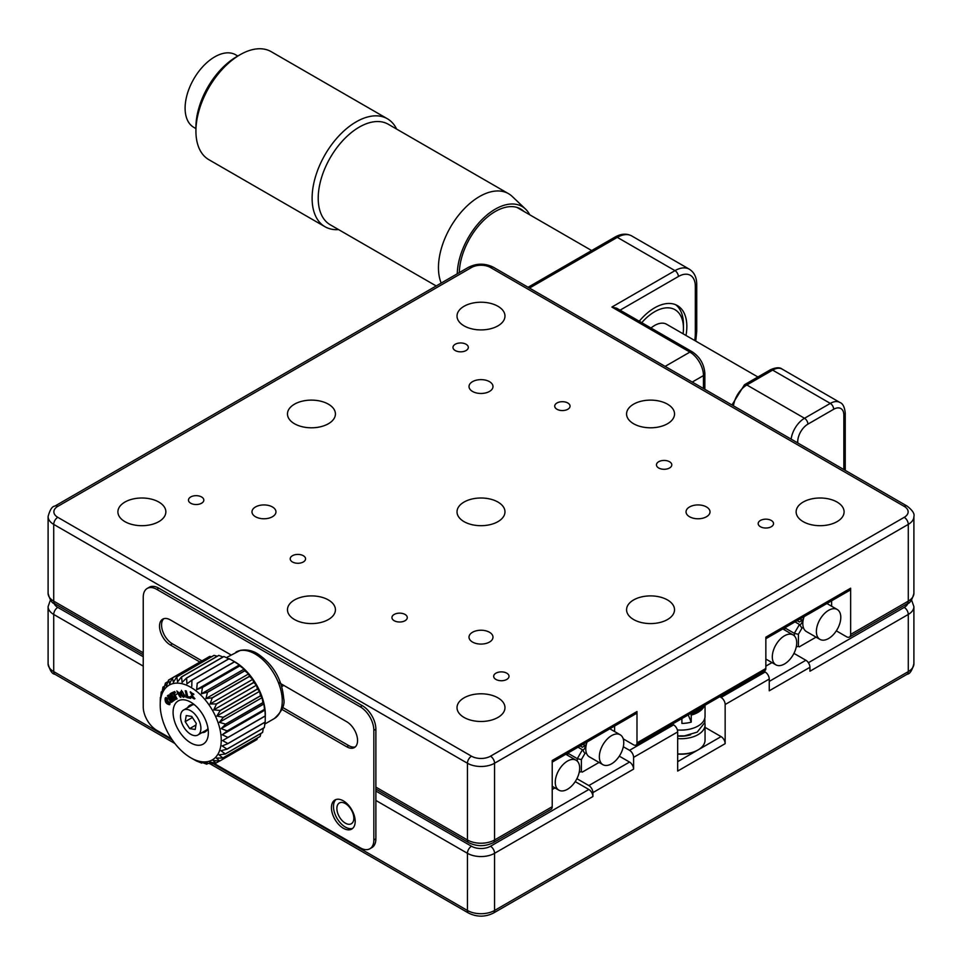 <?xml version="1.0" encoding="UTF-8"?>
<svg xmlns="http://www.w3.org/2000/svg" width="962" height="962" viewBox="0 0 962 962"><rect width="100%" height="100%" fill="white"/><g stroke="black" fill="none" stroke-linecap="round" stroke-linejoin="round"><path stroke-width="1.44" d="M575.216 781.613L588.84 789.477A5.76 3.319 60 0 1 592.905 796.524L494.564 853.306A19.18 11.075 180 0 1 467.436 853.306L375.877 800.444M174.892 743.506L142.929 725.047A5.76 3.319 120 0 0 143.085 725.156A5.76 3.319 120 0 0 143.242 725.24M818.758 725.24A5.76 3.319 -120 0 0 818.915 725.156A5.76 3.319 -120 0 0 819.071 725.047L581.697 862.096A5.76 3.319 60 0 1 581.541 862.205L493.374 913.106A5.76 3.319 60 0 0 494.564 910.473L908.284 671.608A5.76 3.319 60 0 1 907.094 674.254C909.824 674.049 912.096 670.562 913.9 663.78A19.18 11.075 0 0 1 908.284 671.608L908.284 614.441L809.944 671.223L809.944 667.303L769.251 690.8L769.251 679.052L725.156 704.509A5.76 3.319 -120 0 0 721.091 697.45L765.175 672.005A5.76 3.319 60 0 1 769.251 679.052M212.806 763.467L467.436 910.473A5.76 3.319 120 0 0 468.626 913.106L380.459 862.205A5.76 3.319 -60 0 1 380.303 862.096L210.137 763.852M705.05 727.356L721.091 736.615A5.76 3.319 60 0 1 725.156 743.662L725.156 704.509M576.911 778.679L588.84 785.557L629.533 762.06L619.3 756.156M629.533 762.06A5.76 3.319 60 0 1 633.597 769.119L633.597 757.371A5.76 3.319 -120 0 0 629.533 750.312L623.316 746.728M672.306 724.109L673.616 724.867A5.76 3.319 60 0 1 677.681 731.914L677.681 771.067L725.156 743.662M719.78 696.704L721.091 697.45M763.864 671.248L765.175 672.005M793.939 653.366L805.867 660.257A5.76 3.319 60 0 1 809.944 667.303M345.358 823.147A11.989 6.926 -120 0 0 351.346 823.749A11.989 6.926 -120 0 0 351.346 809.896A11.989 6.926 -120 0 0 339.358 802.981A11.989 6.926 -120 0 0 337.518 812.589A11.989 6.926 -120 0 0 345.358 823.147M633.597 769.119L592.905 792.604L592.905 796.524M592.905 792.604A5.76 3.319 -120 0 0 588.84 785.557M633.597 423.749A23.978 13.841 0 0 0 659.728 426.743A23.978 13.841 0 0 0 674.53 413.961A23.978 13.841 0 0 0 650.552 400.12A23.978 13.841 0 0 0 626.575 413.961A23.978 13.841 0 0 0 633.597 423.749M464.045 325.853A23.978 13.841 0 0 0 490.175 328.86A23.978 13.841 0 0 0 504.978 316.065A23.978 13.841 0 0 0 481 302.224A23.978 13.841 0 0 0 457.022 316.065A23.978 13.841 0 0 0 464.045 325.853M255.495 516.75A11.989 6.926 0 0 0 268.554 518.241A11.989 6.926 0 0 0 275.962 511.856A11.989 6.926 0 0 0 263.973 504.93A11.989 6.926 0 0 0 251.984 511.856A11.989 6.926 0 0 0 255.495 516.75M472.522 642.051A11.989 6.926 0 0 0 485.594 643.554A11.989 6.926 0 0 0 492.989 637.157A11.989 6.926 0 0 0 481 630.23A11.989 6.926 0 0 0 469.011 637.157A11.989 6.926 0 0 0 472.522 642.051M303.307 555.711A7.672 4.425 180 0 1 305.555 558.838A7.672 4.425 180 0 1 297.883 563.275A7.672 4.425 180 0 1 290.211 558.838A7.672 4.425 180 0 1 294.937 554.749A7.672 4.425 180 0 1 303.307 555.711M201.575 496.969A7.672 4.425 180 0 1 203.824 500.108A7.672 4.425 180 0 1 196.14 504.533A7.672 4.425 180 0 1 188.468 500.108A7.672 4.425 180 0 1 193.206 496.007A7.672 4.425 180 0 1 201.575 496.969M405.038 614.441A7.672 4.425 180 0 1 407.287 617.58A7.672 4.425 180 0 1 399.615 622.005A7.672 4.425 180 0 1 391.943 617.58A7.672 4.425 180 0 1 396.681 613.479A7.672 4.425 180 0 1 405.038 614.441M506.77 673.172A7.672 4.425 180 0 1 509.018 676.31A7.672 4.425 180 0 1 501.346 680.735A7.672 4.425 180 0 1 493.674 676.31A7.672 4.425 180 0 1 498.412 672.222A7.672 4.425 180 0 1 506.77 673.172M375.877 787.12L467.436 839.982A19.18 11.075 0 0 0 494.564 839.982L552.212 806.709L552.212 760.497L636.988 711.555A4.798 2.766 60 0 1 636.315 713.515L592.231 738.96A4.798 2.766 60 0 1 591.919 739.201L552.212 762.12M623.232 738.84L633.597 744.841A4.798 2.766 -120 0 0 636.002 745.069A4.798 2.766 -120 0 0 636.988 742.88L765.86 668.482L765.86 637.157L850.636 588.203A4.798 2.766 60 0 1 849.638 590.403L808.946 613.9A4.798 2.766 -120 0 0 809.258 613.66L765.86 638.72M689.55 516.75A11.989 6.926 0 0 0 702.621 518.241A11.989 6.926 0 0 0 710.016 511.856A11.989 6.926 0 0 0 698.027 504.93A11.989 6.926 0 0 0 686.038 511.856A11.989 6.926 0 0 0 689.55 516.75M472.522 391.438A11.989 6.926 0 0 0 485.594 392.941A11.989 6.926 0 0 0 492.989 386.544A11.989 6.926 0 0 0 481 379.629A11.989 6.926 0 0 0 469.011 386.544A11.989 6.926 0 0 0 472.522 391.438M567.808 402.994A7.672 4.425 180 0 1 570.057 406.132A7.672 4.425 180 0 1 562.385 410.558A7.672 4.425 180 0 1 554.713 406.132A7.672 4.425 180 0 1 559.451 402.032A7.672 4.425 180 0 1 567.808 402.994M466.077 344.264A7.672 4.425 180 0 1 468.326 347.39A7.672 4.425 180 0 1 460.654 351.827A7.672 4.425 180 0 1 452.982 347.39A7.672 4.425 180 0 1 457.72 343.302A7.672 4.425 180 0 1 466.077 344.264M669.552 461.736A7.672 4.425 180 0 1 671.789 464.862A7.672 4.425 180 0 1 664.117 469.288A7.672 4.425 180 0 1 656.445 464.862A7.672 4.425 180 0 1 661.183 460.774A7.672 4.425 180 0 1 669.552 461.736M771.283 520.466A7.672 4.425 180 0 1 773.532 523.593A7.672 4.425 180 0 1 765.86 528.03A7.672 4.425 180 0 1 758.176 523.593A7.672 4.425 180 0 1 762.914 519.504A7.672 4.425 180 0 1 771.283 520.466M765.86 668.482A4.798 2.766 60 0 1 764.862 670.67L636.002 745.069M633.597 619.528A23.978 13.841 0 0 0 659.728 622.534A23.978 13.841 0 0 0 674.53 609.74A23.978 13.841 0 0 0 650.552 595.899A23.978 13.841 0 0 0 626.575 609.74A23.978 13.841 0 0 0 633.597 619.528M294.492 423.749A23.978 13.841 0 0 0 320.623 426.743A23.978 13.841 0 0 0 335.425 413.961A23.978 13.841 0 0 0 311.447 400.12A23.978 13.841 0 0 0 287.47 413.961A23.978 13.841 0 0 0 294.492 423.749M464.045 521.644A23.978 13.841 0 0 0 490.175 524.639A23.978 13.841 0 0 0 504.978 511.856A23.978 13.841 0 0 0 481 498.003A23.978 13.841 0 0 0 457.022 511.856A23.978 13.841 0 0 0 464.045 521.644M636.988 711.555L636.988 742.88M294.492 619.528A23.978 13.841 0 0 0 320.623 622.534A23.978 13.841 0 0 0 335.425 609.74A23.978 13.841 0 0 0 311.447 595.899A23.978 13.841 0 0 0 287.47 609.74A23.978 13.841 0 0 0 294.492 619.528M464.045 717.424A23.978 13.841 0 0 0 490.175 720.43A23.978 13.841 0 0 0 504.978 707.635A23.978 13.841 0 0 0 481 693.794A23.978 13.841 0 0 0 457.022 707.635A23.978 13.841 0 0 0 464.045 717.424M124.928 521.644A23.978 13.841 0 0 0 151.07 524.639A23.978 13.841 0 0 0 165.861 511.856A23.978 13.841 0 0 0 141.883 498.003A23.978 13.841 0 0 0 117.905 511.856A23.978 13.841 0 0 0 124.928 521.644M552.212 806.709A5.76 3.319 60 0 1 551.022 809.343L493.374 842.616A5.76 3.319 -120 0 0 494.564 839.982L494.564 763.239A19.18 11.075 180 0 1 467.436 763.239L53.716 524.386L53.716 601.13A5.76 3.319 120 0 0 54.906 603.763L143.242 654.761M850.636 588.203L850.636 634.415L908.284 601.13L908.284 524.386L494.564 763.239A5.76 3.319 60 0 0 490.5 756.192L904.208 517.328A5.76 3.319 60 0 1 908.284 524.386A19.18 11.075 180 0 0 913.9 516.546C914.778 513.78 912.505 510.293 907.094 506.084A5.76 3.319 120 0 0 904.208 506.373L490.5 267.508A13.432 7.756 0 0 0 471.5 267.508L57.792 506.373A13.432 7.756 0 0 0 57.792 517.328A5.76 3.319 120 0 0 53.716 524.386A19.18 11.075 180 0 1 48.1 516.546L48.1 593.301A19.18 11.075 0 0 0 53.716 601.13L143.242 652.813M803.162 521.644A23.978 13.841 0 0 0 829.292 524.639A23.978 13.841 0 0 0 844.095 511.856A23.978 13.841 0 0 0 820.117 498.003A23.978 13.841 0 0 0 796.139 511.856A23.978 13.841 0 0 0 803.162 521.644M836.339 630.856L846.56 636.76A5.76 3.319 -120 0 0 849.446 637.048A5.76 3.319 -120 0 0 850.636 634.415M784.355 629.857L785.942 627.128M765.86 666.125L771.993 662.59M796.716 642.832A17.268 9.969 120 0 0 793.133 634.932A17.268 9.969 120 0 0 775.877 644.901A17.268 9.969 120 0 0 775.877 664.826A17.268 9.969 120 0 0 789.177 660.209A17.268 9.969 120 0 0 796.716 642.832M797.149 620.646L799.47 621.993L797.149 620.646M795.021 621.885L799.47 624.458A2.128 1.227 120 0 0 801.611 623.22A2.128 1.227 120 0 0 801.611 620.767A2.128 1.227 120 0 0 801.118 620.67M785.341 628.162L794.335 633.345L799.47 624.458L801.959 628.162L798.412 634.319L798.412 646.368L799.254 646.849L816.077 637.133M800.023 618.987L801.959 620.105A5.014 2.886 -60 0 1 802.573 619.696A5.014 2.886 -60 0 1 803.318 619.36M803.318 627.356A5.014 2.886 -60 0 1 801.959 628.162M831.637 606.252L831.637 600.793M796.259 646.873L798.412 646.368M794.335 635.846L794.335 633.345L798.412 634.319M799.47 621.993L801.959 620.105M816.377 631.481A17.268 9.969 120 0 0 819.961 639.381A17.268 9.969 120 0 0 837.217 629.413A17.268 9.969 120 0 0 837.217 609.475A17.268 9.969 120 0 0 823.917 614.105A17.268 9.969 120 0 0 816.377 631.481M804.088 616.642A17.268 9.969 120 0 0 802.813 623.641A17.268 9.969 120 0 0 806.396 631.553L819.961 639.381M567.327 755.158L568.855 752.512M552.212 789.477L554.954 787.89M579.677 768.133A17.268 9.969 -60 0 1 572.149 785.509A17.268 9.969 -60 0 1 558.838 790.139A17.268 9.969 -60 0 1 558.838 770.201A17.268 9.969 -60 0 1 576.106 760.233A17.268 9.969 -60 0 1 579.677 768.133M583.044 744.323L584.932 745.406A5.014 2.886 -60 0 1 585.545 744.997A5.014 2.886 -60 0 1 586.291 744.66M586.291 752.657A5.014 2.886 -60 0 1 584.932 753.474L581.373 759.619L581.373 771.668L582.214 772.149L599.037 762.445M614.61 731.553L614.61 726.045M579.232 772.173L581.373 771.668M577.308 761.146L577.308 758.657L581.373 759.619M568.314 753.462L577.308 758.657L582.443 749.759L584.932 753.474M578.03 747.209L582.443 749.759A2.128 1.227 120 0 0 584.571 748.532A2.128 1.227 120 0 0 584.571 746.067A2.128 1.227 120 0 0 584.09 745.971M582.443 747.294L580.17 745.983L582.443 747.294L584.932 745.406M599.35 756.781A17.268 9.969 -60 0 1 606.89 739.405A17.268 9.969 -60 0 1 620.189 734.776A17.268 9.969 -60 0 1 620.189 754.713A17.268 9.969 -60 0 1 602.921 764.682A17.268 9.969 -60 0 1 599.35 756.781M602.921 764.682L589.357 756.853A17.268 9.969 -60 0 1 585.786 748.941A17.268 9.969 -60 0 1 587.036 742.015M158.838 588.203L156.806 589.381A19.18 11.075 -120 0 0 147.222 588.431L149.254 587.253A19.18 11.075 60 0 1 158.838 588.203L362.313 705.675A19.18 11.075 60 0 1 375.877 729.172L375.877 838.816A19.18 11.075 60 0 1 371.897 847.594L369.865 848.773A19.18 11.075 -120 0 0 373.845 839.982L375.877 838.816M147.222 588.431A19.18 11.075 -120 0 0 143.242 597.21L143.242 706.854A19.18 11.075 -120 0 0 156.806 730.35L171.537 738.852M369.865 848.773A19.18 11.075 -120 0 1 360.281 847.823L213.492 763.07M331.457 807.683A16.787 9.692 60 0 1 334.932 799.999A16.787 9.692 60 0 1 351.707 809.691A16.787 9.692 60 0 1 351.707 829.076A16.787 9.692 60 0 1 338.78 824.578A16.787 9.692 60 0 1 331.457 807.683M352.669 828.378A16.787 9.692 60 0 1 340.151 822.678A16.787 9.692 60 0 1 333.489 806.505A16.787 9.692 60 0 1 336.003 799.518M199.831 661.988L170.37 644.985A15.344 8.862 60 0 1 160.353 631.457A15.344 8.862 60 0 1 162.698 619.167A15.344 8.862 60 0 1 170.37 619.925L231.024 654.942M201.864 660.822L172.402 643.806A15.344 8.862 60 0 1 162.686 631.216A15.344 8.862 60 0 1 163.78 618.698M355.339 746.849A15.344 8.862 60 0 1 348.749 745.622L282.563 707.407M278.246 682.202L346.717 721.728A15.344 8.862 60 0 1 356.734 735.257A15.344 8.862 60 0 1 354.389 747.558A15.344 8.862 60 0 1 346.717 746.789L281.229 708.994M375.877 729.172L373.845 730.35L373.845 839.982M373.845 730.35A19.18 11.075 -120 0 0 360.281 706.854L362.313 705.675M156.806 589.381L360.281 706.854M191.053 696.211L194.516 698.737M191.51 693.061L193.699 693.975M190.584 691.846L193.554 697.486M234.451 661.628A43.158 24.916 60 0 1 234.8 661.82A43.158 24.916 60 0 1 265.32 714.682L265.187 722.017L227.886 743.554L222.595 740.584L265.247 716.029A47.956 27.694 -120 0 0 265.247 715.908L227.946 737.445A47.956 27.694 60 0 1 227.946 737.565M172.366 677.957A47.956 27.694 60 0 1 172.439 677.921L209.752 656.385A47.956 27.694 -120 0 0 209.668 656.421L172.366 677.957L169.613 683.766L168.627 680.014A47.956 27.694 60 0 0 168.566 680.062L166.39 686.146L165.44 683.092A47.956 27.694 60 0 0 165.392 683.152L163.78 689.429L162.963 687.096A47.956 27.694 60 0 0 162.927 687.181L161.844 693.506L161.243 691.918A47.956 27.694 60 0 0 161.219 692.015L160.726 697.234M160.197 704.893A43.158 24.916 60 0 1 173.088 683.573A43.158 24.916 60 0 1 219.805 728.619A43.158 24.916 60 0 1 190.716 757.755A43.158 24.916 60 0 1 160.197 704.893L160.329 697.558A47.956 27.694 60 0 1 160.341 697.45M176.166 694.492L176.852 694.107L176.154 694.456M174.29 695.586L174.964 695.189L174.266 695.55M185.51 695.069L184.836 695.466M183.273 696.368L182.6 696.753M183.309 697.222L183.982 696.825M184.115 696.885L183.429 697.282M191.017 757.924L196.308 760.906A47.956 27.694 60 0 0 196.404 760.954L201.575 763.058A47.956 27.694 60 0 0 201.671 763.094L200.673 761.88L206.662 764.177A47.956 27.694 60 0 0 206.746 764.189L205.219 762.397L211.436 764.225A47.956 27.694 60 0 0 211.52 764.213L209.427 761.94L215.777 763.191A47.956 27.694 60 0 0 215.849 763.167L213.191 760.485L219.589 761.11L256.89 739.574A47.956 27.694 60 0 0 256.962 739.525L219.661 761.062L216.414 758.092L222.775 758.02L260.077 736.495A47.956 27.694 60 0 0 260.137 736.423L222.835 757.96L219.023 754.821L225.264 754.028L262.566 732.491A47.956 27.694 -120 0 0 262.602 732.407L225.3 753.943L220.947 750.733L226.972 749.194L264.273 727.657A47.956 27.694 -120 0 0 264.297 727.561L226.996 749.097L222.15 745.947L227.874 743.662L265.175 722.125A47.956 27.694 -120 0 0 265.187 722.017M202.513 762.601L201.671 763.094M208.261 763.311L206.746 764.189M227.946 737.445L222.27 734.752L264.995 710.076L265.247 715.908M222.27 734.752L227.188 731.036L264.49 709.499L264.995 710.076M264.49 709.499A47.956 27.694 -120 0 0 264.466 709.379L227.164 730.916A47.956 27.694 60 0 1 227.188 731.036M227.164 730.916L221.188 728.607L263.913 703.943L264.466 709.379M221.188 728.607L225.613 724.266L262.915 702.729L263.913 703.943M219.372 722.318L262.097 697.642L262.879 702.597L225.577 724.133L219.372 722.318L223.268 717.387L260.57 695.851L262.097 697.642M260.57 695.851A47.956 27.694 -120 0 0 260.522 695.73L223.22 717.267A47.956 27.694 60 0 1 223.268 717.387M223.22 717.267L216.859 716.017L259.596 691.341L260.522 695.73M216.859 716.017L220.202 710.605L257.503 689.069L259.596 691.341M257.503 689.069A47.956 27.694 -120 0 0 257.443 688.936L220.13 710.473A47.956 27.694 60 0 1 220.202 710.605M220.13 710.473L213.732 709.86L256.457 685.184L257.443 688.936M213.732 709.86L216.486 704.052L253.788 682.515L256.457 685.184M253.788 682.515A47.956 27.694 -120 0 0 253.715 682.395L216.414 703.931A47.956 27.694 60 0 1 216.486 704.052M216.414 703.931L210.041 704.004L252.778 679.34L253.715 682.395M210.041 704.004L212.229 697.919L249.531 676.382L252.778 679.34M205.904 698.604L248.629 673.929L249.447 676.274L212.145 697.811L205.904 698.604L207.515 692.327L244.817 670.791L248.629 673.929M244.817 670.791A47.956 27.694 -120 0 0 244.733 670.694L207.431 692.231A47.956 27.694 60 0 1 207.515 692.327M207.431 692.231L201.407 693.782L244.132 669.107L244.733 670.694M201.407 693.782L202.477 687.445L239.778 665.908L244.132 669.107M239.778 665.908A47.956 27.694 -120 0 0 239.682 665.824L202.381 687.361A47.956 27.694 60 0 1 202.477 687.445M202.381 687.361L196.657 689.646L239.382 664.982L239.682 665.824M196.657 689.646L197.234 683.369L234.536 661.832L239.382 664.982M234.536 661.832A47.956 27.694 -120 0 0 234.439 661.772L197.138 683.309A47.956 27.694 60 0 1 197.234 683.369M197.138 683.309L234.439 661.772M191.787 686.327L191.919 680.218L229.221 658.681L234.8 661.82M229.221 658.681A47.956 27.694 -120 0 0 229.124 658.633L191.823 680.17A47.956 27.694 60 0 1 191.919 680.218M191.823 680.17L186.893 683.874L186.652 678.054L223.954 656.517L229.629 659.211M223.954 656.517A47.956 27.694 -120 0 0 223.857 656.481L186.556 678.018A47.956 27.694 60 0 1 186.652 678.054M186.556 678.018L182.119 682.371L181.565 676.935L218.867 655.399L223.004 656.974M218.867 655.399A47.956 27.694 -120 0 0 218.783 655.387L181.469 676.923A47.956 27.694 60 0 1 181.565 676.935M181.469 676.923L177.573 681.854L176.792 676.899L214.093 655.362L217.256 656.264M214.093 655.362A47.956 27.694 -120 0 0 214.009 655.362L176.707 676.899A47.956 27.694 60 0 1 176.792 676.899M176.707 676.899L173.376 682.311L172.439 677.921M161.243 691.918L162.193 691.377M162.963 687.096L164.598 686.146M165.44 683.092L167.989 681.613M168.627 680.014L206.084 658.489M209.752 656.385L211.616 656.745M265.175 722.125L264.297 727.561M263.335 728.198L262.602 732.407M260.918 733.429L260.137 736.423M257.527 737.962L256.962 739.525M219.432 761.098L215.849 763.167M213.901 762.83L211.52 764.213M202.02 732.599A15.344 8.862 -120 0 0 203.776 732.443A15.344 8.862 -120 0 0 207.936 728.066M194.528 704.833A15.344 8.862 -120 0 0 187.638 707.683M200.914 745.021A24.94 14.394 -120 0 0 208.357 732.695A24.94 14.394 -120 0 0 190.716 702.152A24.94 14.394 -120 0 0 173.918 718.987A24.94 14.394 -120 0 0 200.914 745.021M175.084 699.735L171.032 693.229L169.901 694.047L171.97 698.917L168.566 695.009L167.436 695.815L171.489 702.32L172.198 701.815L169.059 696.765L172.932 701.286L173.641 700.769L171.236 695.201L174.375 700.252L175.084 699.735M171.681 692.856L172.006 694.143L173.256 693.614L176.202 699.23L177.068 698.869L174.11 693.241L175.361 692.712L174.747 691.546L171.392 692.977M172.414 693.963L171.705 692.844M171.068 693.301L171.236 695.201L171.909 694.804L175.012 699.795M172.426 700.709L169.733 696.38L173.557 700.841M171.452 695.706L172.643 698.52L170.995 696.632M168.615 695.069L168.109 695.418L172.126 701.863M168.109 695.418L167.436 695.815M166.522 701.755L168.951 703.39L166.354 698.881L166.522 701.755M169.264 703.102L166.715 698.785M166.101 697.486L165.909 697.703C165.284 701.094 166.618 703.342 169.913 704.437M165.224 698.099C164.73 701.887 166.173 704.088 169.577 704.701C171.02 701.094 169.733 698.737 165.753 697.63L165.224 698.099M172.114 692.676L172.679 693.746L173.93 693.217L177.02 698.785M180.94 695.37L180.135 696.464M177.669 692.099L180.327 693.41M180.856 693.458L180.387 691.858M176.804 690.92L180.832 697.462M181.902 696.043L181.89 695.346M179.726 693.975L180.267 693.073L181.084 695.117L180.76 695.718L179.75 694.023L179.858 696.753L177.236 692.231L180.363 693.602M191.258 696.235L190.356 696.56L194.3 698.965L190.969 693.097L193.855 694.516L190.187 691.955L193.326 697.835L191.258 696.235M185.233 690.74L186.929 697.618L190.668 698.352L190.368 697.149L187.722 696.632L186.327 690.957L185.233 690.74M181.782 693.794L182.155 695.502L180.471 692.844L181.782 693.794M190.981 696.199L190.356 696.56M186.051 690.908L187.602 697.222L190.524 697.799M182.335 691.498L184.716 695.863M182.191 694.732L185.594 697.041M186.568 696.139L185.498 691.798M181.457 690.307L181.602 693.157M189.694 728.607L195.214 729.473L196.236 723.388L191.739 716.425L186.219 715.56L185.197 721.644L189.694 728.607L195.971 724.987M192.424 717.484L185.197 721.644M188.949 733.068A14.382 8.309 -120 0 0 197.919 734.98A14.382 8.309 -120 0 0 197.919 718.361A14.382 8.309 -120 0 0 183.526 710.052A14.382 8.309 -120 0 0 181.012 720.442A14.382 8.309 -120 0 0 188.949 733.068M237.818 56.036L235.666 54.798A41.883 24.182 120 0 0 193.049 80.267A41.883 24.182 120 0 0 193.783 127.345L195.923 128.583M396.621 129.064A62.35 36.003 120 0 0 387.373 118.747L271.2 51.671A62.35 36.003 120 0 0 240.019 54.762L236.628 56.722A57.564 33.237 120 0 0 206.854 88.865A57.564 33.237 120 0 0 195.923 127.212L195.923 131.133A62.35 36.003 120 0 0 208.838 159.668L325.024 226.743A62.35 36.003 120 0 0 338.576 229.593M240.019 54.762A62.35 36.003 120 0 0 207.756 89.586A62.35 36.003 120 0 0 195.923 131.133M387.373 118.747A62.35 36.003 120 0 0 323.941 156.662A62.35 36.003 120 0 0 325.024 226.743M457.263 273.785A53.716 31.012 -60 0 1 483.633 217.965A53.716 31.012 -60 0 1 525.529 209.079L512.229 196.452A58.033 33.514 120 0 0 508.525 193.675L388.275 124.254A58.033 33.514 120 0 0 329.22 159.548A58.033 33.514 120 0 0 330.231 224.771L436.195 285.954M508.525 193.675A58.033 33.514 120 0 0 449.47 228.968A58.033 33.514 120 0 0 441.197 283.068M525.529 209.079A53.716 31.012 -60 0 1 529.761 214.803M459.307 272.607A50.83 29.353 -60 0 1 481.361 222.751A50.83 29.353 -60 0 1 519.745 208.501A50.83 29.353 -60 0 1 523.893 211.424M650.997 328.018A23.978 13.841 -60 0 1 666.618 324.278L757.912 376.984M641.762 322.679A40.765 23.533 -60 0 1 683.453 328.403A40.765 23.533 -60 0 1 683.092 333.79M675.649 304.714A45.563 26.299 -60 0 1 683.453 324.483L683.453 328.403M705.05 705.206L705.05 716.257A23.978 13.841 180 0 1 677.368 729.93M704.497 705.531A23.978 13.841 180 0 1 691.233 715.091L690.848 713.407M691.005 713.756A23.016 13.288 0 0 0 702.44 706.709M688.227 714.922L691.233 722.137L691.233 715.091M691.233 722.137A23.978 13.841 180 0 1 681.902 723.436L681.902 718.566M677.681 753.847A23.978 13.841 0 0 0 698.027 749.927A23.978 13.841 0 0 0 705.05 740.139L705.05 724.867A23.978 13.841 180 0 1 677.681 738.576M697.691 750.119A23.016 13.288 180 0 1 697.354 750.324A23.016 13.288 180 0 1 677.681 754.064M704.797 722.859A23.978 13.841 180 0 1 705.05 724.867M690.692 734.764A19.661 11.352 180 0 1 677.681 736.05M692.291 351.851L616.69 308.213L611.892 307.058L689.898 352.092A4.798 2.766 -60 0 1 692.291 351.851C700.023 357.07 704.208 364.333 704.857 373.629A4.798 2.766 0 0 1 703.462 375.589L703.462 388.516M639.249 321.236A45.563 26.299 -60 0 1 654.629 307.84A45.563 26.299 -60 0 1 677.404 305.591A45.563 26.299 -60 0 1 685.99 335.461M490.5 846.247A5.76 3.319 60 0 1 494.564 853.306L494.564 910.473A19.18 11.075 0 0 1 467.436 910.473L467.436 853.306A5.76 3.319 120 0 1 471.5 846.247A13.432 7.756 0 0 0 490.5 846.247L588.84 789.477M143.085 725.156L54.906 674.254A5.76 3.319 -60 0 1 53.716 671.608L172.414 740.139M48.1 663.78A19.18 11.075 0 0 0 53.716 671.608L53.716 614.441A19.18 11.075 180 0 1 48.1 606.613L48.1 663.78C49.904 670.562 52.176 674.049 54.906 674.254M913.9 663.78L913.9 606.613A19.18 11.075 180 0 1 908.284 614.441A5.76 3.319 60 0 0 904.208 607.395A13.432 7.756 0 0 0 907.948 603.234M677.681 761.676L721.091 736.615M677.681 731.914L633.597 757.371M629.533 750.312L673.616 724.867M769.251 681.397L805.867 660.257M808.393 662.722L904.208 607.395M54.052 603.234A13.432 7.756 0 0 0 57.792 607.395L143.242 656.733M375.877 791.041L471.5 846.247M57.792 607.395A5.76 3.319 120 0 0 53.716 614.441L143.242 666.125M57.792 506.373A5.76 3.319 60 0 0 54.906 506.084L468.626 267.232C476.875 263.179 485.125 263.179 493.374 267.232A5.76 3.319 120 0 0 490.5 267.508M493.374 842.616C485.125 846.668 476.875 846.668 468.626 842.616A5.76 3.319 120 0 1 467.436 839.982L467.436 763.239A5.76 3.319 120 0 1 471.5 756.192A13.432 7.756 0 0 0 490.5 756.192M57.792 517.328L471.5 756.192M904.208 517.328A13.432 7.756 0 0 0 904.208 506.373M849.446 637.048L907.094 603.763A5.76 3.319 60 0 0 908.284 601.13A19.18 11.075 0 0 0 913.9 593.301L913.9 516.546M468.626 267.232A5.76 3.319 60 0 1 471.5 267.508M170.37 644.985L172.402 643.806M346.717 746.789L348.749 745.622M235.955 652.092A38.372 22.15 60 0 1 239.478 650.697A38.372 22.15 60 0 1 275.853 677.032A38.372 22.15 60 0 1 274.398 718.506M665.127 366.39L689.898 352.092A19.18 11.075 60 0 1 703.462 375.589L692.255 382.046M620.081 310.161L678.366 276.515A4.798 2.766 -120 0 0 674.975 270.647L611.892 307.058M678.366 276.515A23.978 13.841 -60 0 1 695.322 286.303A4.798 2.766 0 0 0 696.728 284.355C696.68 277.333 694.227 272.282 689.357 269.216A28.776 16.619 120 0 0 674.975 270.647L617.327 237.361A28.776 16.619 -60 0 1 631.709 235.93C626.623 233.261 621.031 233.658 614.922 237.121A4.798 2.766 60 0 1 617.327 237.361L529.485 288.071M695.322 286.303L695.322 333.297A43.158 24.916 -60 0 1 694.732 340.512M695.766 341.113L696.728 331.337A4.798 2.766 180 0 1 695.322 333.297M845.249 470.382L845.249 413.179A4.798 2.766 180 0 1 843.854 415.139A14.382 8.309 120 0 0 833.681 409.259L807.9 424.146A14.382 8.309 120 0 0 797.726 441.762L797.726 442.941M843.854 469.576L843.854 415.139M791.125 439.129A19.18 11.075 -60 0 1 804.509 418.266L830.29 403.391A4.798 2.766 60 0 1 833.681 409.259M731.962 404.978L744.468 384.74L770.237 369.865A4.798 2.766 60 0 1 772.642 370.105L830.29 403.391A19.18 11.075 -60 0 1 839.874 402.441L782.226 369.155A19.18 11.075 120 0 0 772.642 370.105L746.861 384.98L804.509 418.266A4.798 2.766 60 0 1 807.9 424.146M796.548 442.267A4.798 2.766 0 0 0 797.726 441.762M744.468 384.74A4.798 2.766 60 0 1 746.861 384.98A19.18 11.075 120 0 0 733.477 405.844M818.915 725.156L907.094 674.254M468.626 913.106C476.875 917.147 485.125 917.147 493.374 913.106M913.9 606.613L911.555 599.951M50.445 599.951L48.1 606.613M493.374 267.232L907.094 506.084M375.877 789.068L468.626 842.616M54.906 603.763C52.176 603.559 49.904 600.072 48.1 593.301M54.906 506.084C52.176 506.289 49.904 509.776 48.1 516.546M907.094 603.763C909.824 603.559 912.096 600.072 913.9 593.301M793.133 634.932L782.779 628.944M775.877 664.826L765.86 659.042M837.217 609.475L826.911 603.523M576.106 760.233L565.8 754.28M558.838 790.139L552.212 786.303M620.189 734.776L609.836 728.799M704.797 718.277L704.893 722.414L697.222 732.118L684.439 735.882L677.681 735.87M264.634 724.145L274.338 718.542C282.082 711.399 285.197 704.725 283.682 698.508C282.034 679.461 273.376 664.574 257.684 653.835C252.236 650.432 246.44 649.278 240.32 650.36L226.359 657.635M169.637 703.006L168.951 703.39M167.027 698.496L166.354 698.881M180.543 696.356L179.858 696.753M177.922 691.834L177.236 692.231M194.949 698.592L194.264 698.977M191.642 692.7L190.969 693.097M194.011 697.45L193.326 697.835M192.977 704.593L183.526 710.052M283.778 685.401L281.806 686.543M207.371 729.521L197.919 734.98M591.666 250.553L516.931 207.395M697.354 750.324L698.027 749.927M704.857 389.333L704.857 373.629M696.728 331.337L696.728 284.355M528.078 287.265L614.922 237.121M689.357 269.216L631.709 235.93M845.249 413.179C844.636 407.07 842.844 403.487 839.874 402.441M770.237 369.865C775.841 367.34 779.833 367.111 782.226 369.155"/></g></svg>
